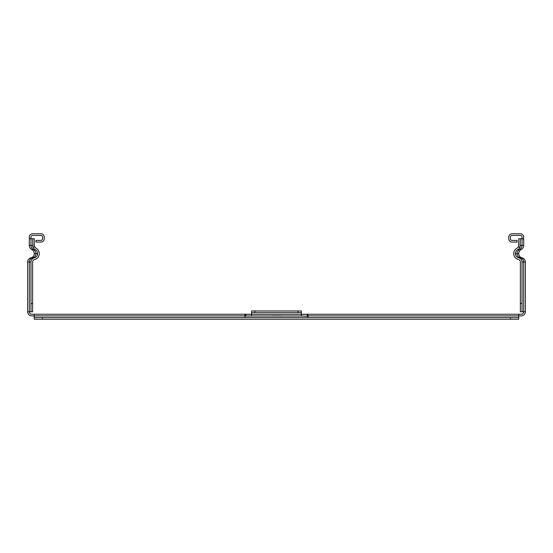 <?xml version="1.0" encoding="UTF-8"?>
<svg xmlns="http://www.w3.org/2000/svg" width="553" height="553" viewBox="0 0 553 553"><rect width="100%" height="100%" fill="white"/><g stroke="black" fill="none" stroke-linecap="round" stroke-linejoin="round"><path stroke-width="0.83" d="M518.714 245.387L518.223 247.046A3.042 3.042 0 0 1 517.103 248.076A6.359 6.359 0 0 0 513.737 253.682A5.91 5.91 0 0 0 518.348 259.454A2.592 2.592 0 0 1 520.373 261.984L520.373 311.761L522.032 311.761L522.032 261.984A4.251 4.251 0 0 0 518.714 257.836A4.251 4.251 0 0 1 515.396 253.682A4.7 4.7 0 0 1 517.885 249.534A4.7 4.7 0 0 0 520.069 247.046L520.373 238.751L518.714 238.751L518.714 245.387M518.486 246.541A3.042 3.042 0 0 1 518.223 247.046L520.069 247.046A4.7 4.7 0 0 0 520.373 245.387L522.032 245.387A4.7 4.7 0 0 1 519.543 249.534A4.7 4.7 0 0 0 517.055 253.682A4.251 4.251 0 0 0 520.373 257.836A4.251 4.251 0 0 1 523.691 261.984L525.35 261.984L525.35 311.761A4.147 4.147 0 0 1 521.202 315.908L518.755 315.908L518.755 317.567L510.454 317.567L510.454 319.226L518.755 319.226L518.755 317.567L518.755 319.226M522.032 311.761L525.35 311.761M32.627 311.761L32.627 261.984A2.592 2.592 0 0 1 34.652 259.454A5.91 5.91 0 0 0 39.263 253.682A6.359 6.359 0 0 0 35.897 248.076A3.042 3.042 0 0 1 34.777 247.046L34.286 245.387L34.286 238.751L32.627 238.751L32.931 247.046A4.7 4.7 0 0 0 35.115 249.534A4.7 4.7 0 0 1 37.604 253.682A4.251 4.251 0 0 1 34.286 257.836A4.251 4.251 0 0 0 30.968 261.984L30.968 311.761L32.627 311.761M34.514 246.541A3.042 3.042 0 0 0 34.777 247.046L32.931 247.046A4.7 4.7 0 0 1 32.627 245.387L30.968 245.387L30.968 237.092A1.659 1.659 0 0 1 32.627 235.433L40.922 235.433A1.659 1.659 0 0 1 42.581 237.092L42.581 238.751A1.659 1.659 0 0 1 40.922 240.41L35.945 240.41L35.945 242.069L40.922 242.069A3.318 3.318 0 0 0 44.24 238.751L44.24 237.092A3.318 3.318 0 0 0 40.922 233.774L32.627 233.774A3.318 3.318 0 0 0 29.309 237.092L29.309 245.387A4.7 4.7 0 0 0 31.798 249.534A4.7 4.7 0 0 1 34.286 253.682A4.251 4.251 0 0 1 30.968 257.836A4.251 4.251 0 0 0 27.65 261.984L27.65 311.761L29.309 311.761A2.489 2.489 0 0 0 31.798 314.249L251.608 314.249M523.691 238.751L523.691 237.092A3.318 3.318 0 0 0 520.373 233.774L512.078 233.774A3.318 3.318 0 0 0 508.76 237.092L508.76 238.751A3.318 3.318 0 0 0 512.078 242.069L517.055 242.069L517.055 240.41L512.078 240.41A1.659 1.659 0 0 1 510.419 238.751L510.419 237.092A1.659 1.659 0 0 1 512.078 235.433L520.373 235.433A1.659 1.659 0 0 1 522.032 237.092L522.032 238.751L523.691 238.751L523.691 245.387A4.7 4.7 0 0 1 521.202 249.534A4.7 4.7 0 0 0 518.714 253.682A4.251 4.251 0 0 0 522.032 257.836A4.251 4.251 0 0 1 525.35 261.984M520.373 238.751L522.032 238.751L522.032 245.387L523.691 245.387M301.392 314.249L521.202 314.249A2.489 2.489 0 0 0 523.691 311.761L523.691 261.984L522.032 261.984M32.627 238.751L29.309 238.751M30.968 311.761L29.309 311.761L29.309 261.984A4.251 4.251 0 0 1 32.627 257.836A4.251 4.251 0 0 0 35.945 253.682A4.7 4.7 0 0 0 33.456 249.534A4.7 4.7 0 0 1 30.968 245.387L29.309 245.387M34.245 317.567L34.245 319.226L42.546 319.226L42.546 317.567L34.245 317.567L34.245 315.908L31.798 315.908A4.147 4.147 0 0 1 27.65 311.761M281.297 315.908L271.703 315.908M410.07 314.249L425.001 314.249M244.972 317.567L244.972 315.908L34.245 315.908L34.245 314.249M244.972 315.908L244.972 314.484L245.802 314.304L245.802 315.984L301.392 315.984L301.392 314.304L307.198 314.304L308.028 314.484L308.028 317.567M245.802 314.304L251.608 314.304L251.608 312.645L254.933 312.645L254.933 310.986L251.608 310.986L251.608 312.645M245.802 315.984L244.972 316.233M298.067 312.645L301.392 312.645L301.392 310.986L298.067 310.986L298.067 312.645L254.933 312.645M301.392 310.986L301.392 314.304L251.608 314.304L251.608 315.984M42.546 319.226L510.454 319.226M42.546 317.567L510.454 317.567M518.755 314.249L518.755 315.908L308.028 315.908M254.933 310.986L298.067 310.986M308.028 316.233L301.392 315.984M522.032 303.466L520.373 303.466M32.627 303.466L30.968 303.466M518.714 257.836L522.032 257.836M515.396 253.682L518.714 253.682M517.885 249.534L521.202 249.534M35.115 249.534L31.798 249.534M37.604 253.682L34.286 253.682M34.286 257.836L30.968 257.836M30.968 261.984L27.65 261.984M307.198 314.304L307.198 315.984"/></g></svg>
